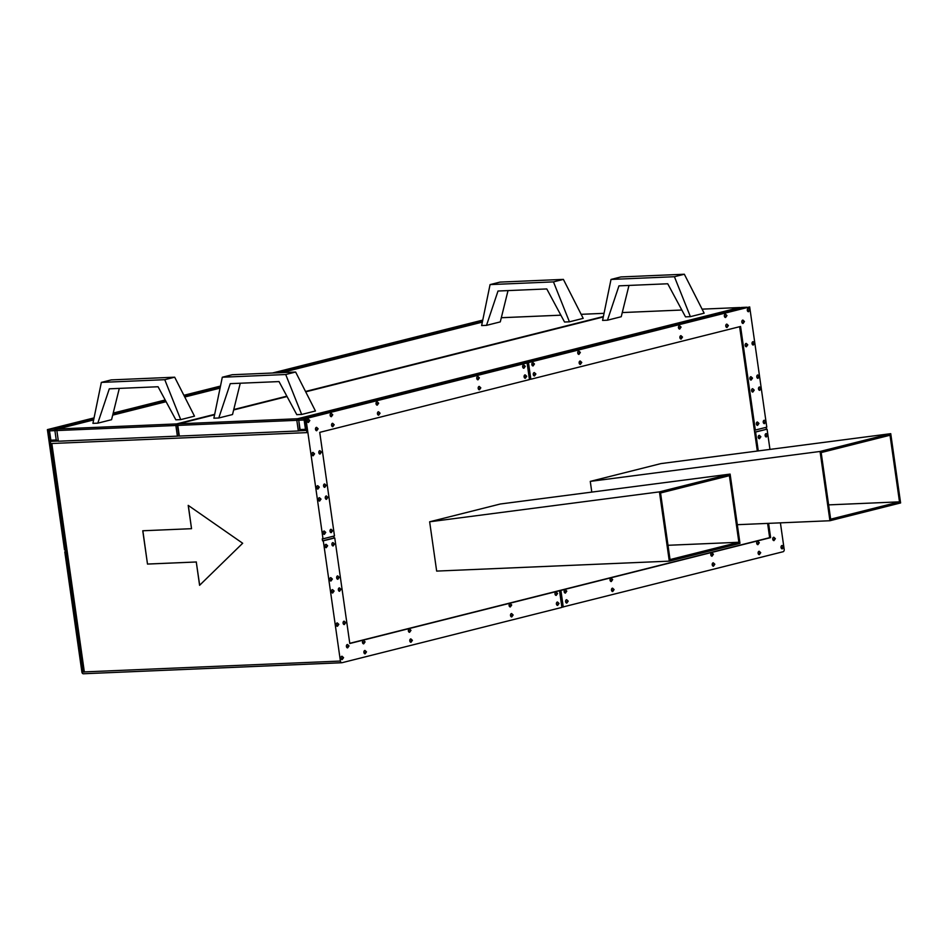 <?xml version="1.0" encoding="UTF-8"?>
<svg xmlns="http://www.w3.org/2000/svg" width="948" height="948" viewBox="0 0 948 948"><rect width="100%" height="100%" fill="white"/><g stroke="black" fill="none" stroke-linecap="round" stroke-linejoin="round"><path stroke-width="1.42" d="M556.097 595.403A1.695 1.173 -92.4 0 1 555.955 592.038M510.202 606.945A1.695 1.173 -92.4 0 1 510.06 603.58M409.465 632.292A1.695 1.173 -92.4 0 1 409.323 628.927M511.624 616.935A1.695 1.173 -92.4 0 1 511.482 613.581M557.519 605.393A1.695 1.173 -92.4 0 1 557.377 602.027M410.887 642.282A1.695 1.173 -92.4 0 1 410.745 638.916M326.124 547.695A1.695 1.173 -92.4 0 1 325.982 544.33M330.864 581.005A1.695 1.173 -92.4 0 1 330.722 577.64M332.57 592.986A1.695 1.173 -92.4 0 1 332.428 589.632M333.009 545.965A1.695 1.173 -92.4 0 1 332.866 542.6M337.749 579.264A1.695 1.173 -92.4 0 1 337.606 575.91M339.455 591.256A1.695 1.173 -92.4 0 1 339.313 587.902M347.513 647.875A1.695 1.173 -92.4 0 1 347.371 644.521M363.57 643.834A1.695 1.173 -92.4 0 1 363.428 640.481M337.31 626.296A1.695 1.173 -92.4 0 1 337.168 622.931M344.195 624.566A1.695 1.173 -92.4 0 1 344.053 621.201M342.05 659.607A1.695 1.173 -92.4 0 1 341.908 656.241M364.992 653.824A1.695 1.173 -92.4 0 1 364.85 650.47M565.269 593.092A1.695 1.173 -92.4 0 1 565.126 589.727M611.164 581.539A1.695 1.173 -92.4 0 1 611.022 578.185M711.901 556.192A1.695 1.173 -92.4 0 1 711.758 552.838M612.586 591.528A1.695 1.173 -92.4 0 1 612.444 588.175M566.691 603.082A1.695 1.173 -92.4 0 1 566.549 599.717M713.323 566.193A1.695 1.173 -92.4 0 1 713.18 562.828M766.233 436.957A1.695 1.173 -92.4 0 1 766.091 433.603M759.348 438.699A1.695 1.173 -92.4 0 1 759.206 435.333M773.852 540.609A1.695 1.173 -92.4 0 1 773.71 537.243M757.796 544.65A1.695 1.173 -92.4 0 1 757.642 541.284M782.159 548.868A1.695 1.173 -92.4 0 1 782.017 545.503M759.218 554.639A1.695 1.173 -92.4 0 1 759.064 551.286M525.192 378.24A1.695 1.173 -92.4 0 1 525.05 374.887M479.297 389.794A1.695 1.173 -92.4 0 1 479.155 386.429M378.56 415.141A1.695 1.173 -92.4 0 1 378.418 411.776M477.875 379.804A1.695 1.173 -92.4 0 1 477.733 376.439M523.77 368.251A1.695 1.173 -92.4 0 1 523.628 364.897M377.138 405.151A1.695 1.173 -92.4 0 1 376.996 401.786M324.228 534.376A1.695 1.173 -92.4 0 1 324.086 531.01M319.488 501.065A1.695 1.173 -92.4 0 1 319.346 497.712M317.781 489.073A1.695 1.173 -92.4 0 1 317.639 485.72M331.113 532.646A1.695 1.173 -92.4 0 1 330.971 529.28M326.373 499.335A1.695 1.173 -92.4 0 1 326.231 495.97M324.666 487.343A1.695 1.173 -92.4 0 1 324.524 483.99M316.608 430.724A1.695 1.173 -92.4 0 1 316.466 427.37M332.665 426.683A1.695 1.173 -92.4 0 1 332.523 423.329M313.041 455.775A1.695 1.173 -92.4 0 1 312.899 452.409M319.926 454.045A1.695 1.173 -92.4 0 1 319.784 450.679M308.301 422.464A1.695 1.173 -92.4 0 1 308.159 419.111M331.243 416.693A1.695 1.173 -92.4 0 1 331.101 413.328M534.364 375.941A1.695 1.173 -92.4 0 1 534.222 372.576M580.259 364.387A1.695 1.173 -92.4 0 1 580.117 361.034M680.996 339.04A1.695 1.173 -92.4 0 1 680.854 335.687M578.837 354.398A1.695 1.173 -92.4 0 1 578.695 351.033M532.942 365.94A1.695 1.173 -92.4 0 1 532.8 362.586M679.574 329.051A1.695 1.173 -92.4 0 1 679.432 325.697M764.337 423.638A1.695 1.173 -92.4 0 1 764.195 420.284M759.597 390.339A1.695 1.173 -92.4 0 1 759.455 386.974M757.89 378.347A1.695 1.173 -92.4 0 1 757.748 374.981M757.452 425.368A1.695 1.173 -92.4 0 1 757.31 422.014M752.712 392.069A1.695 1.173 -92.4 0 1 752.57 388.704M751.006 380.077A1.695 1.173 -92.4 0 1 750.863 376.712M742.948 323.458A1.695 1.173 -92.4 0 1 742.805 320.092M726.891 327.498A1.695 1.173 -92.4 0 1 726.737 324.133M753.15 345.036A1.695 1.173 -92.4 0 1 753.008 341.683M746.266 346.767A1.695 1.173 -92.4 0 1 746.123 343.413M748.41 311.738A1.695 1.173 -92.4 0 1 748.268 308.373M725.469 317.509A1.695 1.173 -92.4 0 1 725.315 314.144M561.868 607.253L562.531 607.075L560.161 590.426L558.787 590.77L559.521 590.746L561.891 607.395L342.062 662.699A2.026 1.41 -92.4 0 1 341.861 662.735A2.026 1.41 -92.4 0 1 340.403 661.052L323.292 540.822L322.557 540.846L322.273 538.855L323.007 538.82L305.896 418.589L304.912 418.625L749.678 306.927L766.79 427.169L755.307 430.048L740.566 326.468L530.844 379.236L528.474 362.586L749.678 306.927M83.708 671.848L82.879 672.049L50.363 443.569L306.903 432.62L304.912 418.625M147.497 564.072L142.757 530.773L191.532 528.688L188.214 505.379L242.676 543.251L199.59 585.307L196.272 561.998L147.497 564.072L142.852 530.761M298.336 430.973L179.326 436.056L177.809 425.403L296.819 420.32L298.336 430.973L300.161 430.712M178.899 435.95L177.383 436.139L175.866 425.486L56.856 430.558L58.373 441.223L177.383 436.139M58.373 441.223L56.856 430.558A1.351 0.936 -92.4 0 1 57.579 429.006L176.589 423.922L214.675 414.335M50.872 441.365L57.935 441.057L51.002 441.341L50.872 440.204L56.228 439.967L58.314 441.033M51.002 441.341L50.872 440.204L51.002 441.341M51.168 441.353A2.026 1.41 87.6 0 0 50.363 443.569L48.372 429.586L94.006 418.104M113.156 413.281L165.284 400.175M183.971 395.47L220.446 386.286M273.356 372.979L482.722 320.306M341.659 662.723L83.566 673.744A2.026 1.41 -92.4 0 1 83.377 673.767A2.026 1.41 -92.4 0 1 81.907 672.096L64.796 551.855L65.507 551.677M272.372 373.026L482.757 320.092M64.796 551.855L65.531 551.831L65.246 549.828L64.511 549.864L47.4 429.622L94.053 417.89M113.203 413.067L165.189 399.997M183.876 395.292L220.493 386.073M47.4 429.622L48.372 429.586M51.832 443.51L84.348 671.99L81.907 672.096M780.405 522.846L784.186 549.402A2.026 1.41 -92.4 0 1 783.084 551.736L562.531 607.075M490.069 284.601L481.631 325.567L486.514 325.354L498.008 291.024L546.783 288.939L564.546 322.024L569.428 321.822L553.466 281.888L563.385 279.387L499.987 282.101L490.069 284.601L553.466 281.888M486.514 325.354L500.283 321.893L508.021 290.598M569.428 321.822L583.198 318.35L563.385 279.387M97.798 423.164L109.304 388.822L158.067 386.748L175.842 419.822L180.713 419.62L194.482 416.16L174.681 377.197L111.272 379.899L101.353 382.399L92.928 423.365L97.798 423.164L111.568 419.691L119.306 388.396M180.713 419.62L164.762 379.686L174.681 377.197M164.762 379.686L101.353 382.399M218.763 417.997L213.881 418.198L222.306 377.233L285.715 374.519L301.665 414.454L296.795 414.667L279.02 381.582L230.257 383.656L218.763 417.997L232.521 414.537L240.259 383.229M607.467 320.199L602.584 320.4L611.022 279.435L674.419 276.721L690.381 316.656L685.499 316.857L667.736 283.772L618.961 285.858L607.467 320.199L621.236 316.727L628.974 285.431M690.381 316.656L704.151 313.196L684.337 274.233L674.419 276.721M301.665 414.454L315.435 410.994L295.634 372.031L285.715 374.519M307.543 430.392L305.457 429.326L300.089 429.562L300.22 430.7L306.595 430.428L300.101 430.724M300.089 429.562L298.762 420.237L304.13 420L305.457 429.326M559.521 590.746L349.788 643.514L334.762 537.931L323.292 540.822M768.591 523.355L770.617 537.623L560.896 590.403L563.266 607.052M755.307 430.048L754.584 430.084L754.869 432.087L767.074 429.16L769.954 449.399M767.074 429.16L755.592 432.051L758.282 450.928M323.007 538.82L334.478 535.94L319.737 432.359L529.458 379.591L527.088 362.93L305.896 418.589M766.34 429.195L766.079 427.347M529.446 379.437L530.11 379.271L527.74 362.622L526.365 362.966L527.088 362.93M527.74 362.622L528.474 362.586M739.618 326.704L757.322 451.047M767.619 523.391L769.646 537.67L349.765 643.313M770.617 537.623L769.646 537.67M754.869 432.087L755.592 432.051M530.11 379.271L530.844 379.236M322.557 540.846L334.028 537.966L333.767 536.118M334.028 537.966L334.762 537.931M560.161 590.426L560.896 590.403M340.403 661.052L83.72 671.931L51.204 443.534M611.022 279.435L620.94 276.935L684.337 274.233M222.306 377.233L232.224 374.733L295.634 372.031M591.789 492.095L590.272 481.383L660.946 463.596L890.741 433.674L900.6 502.95L829.927 520.736L820.067 451.461L890.741 433.674M730.114 474.095L500.319 504.004L429.645 521.791L436.661 571.087L669.3 561.145L739.973 543.37L730.114 474.095L659.441 491.87L669.3 561.145M660.555 492.972L670.035 559.581L738.871 542.268L729.391 475.659L660.555 492.972M667.996 545.29L738.871 542.268M830.649 519.172L821.169 452.563L890.018 435.239L899.498 501.848L830.649 519.172M828.623 504.881L899.498 501.848M429.645 521.791L659.441 491.87M590.272 481.383L820.067 451.461M737.319 524.694L829.927 520.736M188.32 505.45L191.532 528.688M199.673 585.224L196.272 561.998M196.366 561.974L147.592 564.048M781.057 547.47A1.695 1.173 87.6 0 0 782.278 548.868L783.676 546.925L782.136 545.491A1.695 1.173 87.6 0 0 781.057 547.47M783.404 547.032L782.479 547.269L783.404 547.032M772.75 539.211A1.695 1.173 87.6 0 0 773.971 540.609L775.369 538.665L773.829 537.232A1.695 1.173 87.6 0 0 772.75 539.211M775.097 538.772L774.172 539.009L775.097 538.772M756.694 543.251A1.695 1.173 87.6 0 0 757.914 544.65L759.301 542.706L757.772 541.272A1.695 1.173 87.6 0 0 756.694 543.251M759.028 542.813L758.116 543.05L759.028 542.813M758.116 553.241A1.695 1.173 87.6 0 0 759.336 554.651L760.723 552.696L759.194 551.262A1.695 1.173 87.6 0 0 758.116 553.241M760.45 552.814L759.538 553.039L760.45 552.814M710.799 554.805A1.695 1.173 87.6 0 0 712.019 556.203L713.417 554.248L711.877 552.826A1.695 1.173 87.6 0 0 710.799 554.805M713.145 554.367L712.221 554.592L713.145 554.367M712.221 564.795A1.695 1.173 87.6 0 0 713.441 566.193L714.839 564.25L713.299 562.816A1.695 1.173 87.6 0 0 712.221 564.795M714.567 564.356L713.643 564.593L714.567 564.356M611.484 590.142A1.695 1.173 87.6 0 0 612.704 591.54L614.103 589.585L612.562 588.163A1.695 1.173 87.6 0 0 611.484 590.142M613.83 589.703L612.906 589.929L613.83 589.703M610.062 580.14A1.695 1.173 87.6 0 0 611.282 581.551L612.681 579.595L611.14 578.162A1.695 1.173 87.6 0 0 610.062 580.14M612.408 579.714L611.484 579.939L612.408 579.714M564.179 591.694A1.695 1.173 87.6 0 0 565.399 593.092L566.786 591.149L565.245 589.715A1.695 1.173 87.6 0 0 564.179 591.694M566.513 591.256L565.589 591.493L566.513 591.256M565.601 601.684A1.695 1.173 87.6 0 0 566.821 603.082L568.207 601.139L566.667 599.705A1.695 1.173 87.6 0 0 565.601 601.684M567.935 601.245L567.011 601.482L567.935 601.245M765.131 435.57A1.695 1.173 87.6 0 0 766.351 436.969L767.75 435.014L766.209 433.591A1.695 1.173 87.6 0 0 765.131 435.57M767.477 435.132L766.553 435.357L767.477 435.132M758.246 437.301A1.695 1.173 87.6 0 0 759.466 438.699L760.865 436.755L759.324 435.322A1.695 1.173 87.6 0 0 758.246 437.301M760.592 436.862L759.668 437.087L760.592 436.862M340.948 658.208A1.695 1.173 87.6 0 0 342.169 659.607L343.567 657.663L342.027 656.229A1.695 1.173 87.6 0 0 340.948 658.208M343.295 657.77L342.37 657.995L343.295 657.77M346.411 646.477A1.695 1.173 87.6 0 0 347.632 647.887L349.03 645.932L347.489 644.498A1.695 1.173 87.6 0 0 346.411 646.477M348.757 646.05L347.833 646.275L348.757 646.05M362.48 642.436A1.695 1.173 87.6 0 0 363.7 643.846L365.087 641.891L363.546 640.457A1.695 1.173 87.6 0 0 362.48 642.436M364.814 642.009L363.902 642.234L364.814 642.009M363.902 652.425A1.695 1.173 87.6 0 0 365.122 653.836L366.509 651.88L364.968 650.458A1.695 1.173 87.6 0 0 363.902 652.425M366.236 651.999L365.324 652.224L366.236 651.999M343.093 623.168A1.695 1.173 87.6 0 0 344.314 624.566L345.712 622.623L344.171 621.189A1.695 1.173 87.6 0 0 343.093 623.168M345.439 622.729L344.515 622.966L345.439 622.729M336.208 624.898A1.695 1.173 87.6 0 0 337.429 626.296L338.827 624.353L337.287 622.919A1.695 1.173 87.6 0 0 336.208 624.898M338.555 624.459L337.63 624.696L338.555 624.459M338.353 589.857A1.695 1.173 87.6 0 0 339.574 591.268L340.972 589.312L339.431 587.879A1.695 1.173 87.6 0 0 338.353 589.857M340.699 589.431L339.775 589.656L340.699 589.431M331.468 591.599A1.695 1.173 87.6 0 0 332.689 592.998L334.087 591.042L332.547 589.62A1.695 1.173 87.6 0 0 331.468 591.599M333.815 591.161L332.89 591.386L333.815 591.161M329.762 579.607A1.695 1.173 87.6 0 0 330.982 581.005L332.381 579.062L330.84 577.628A1.695 1.173 87.6 0 0 329.762 579.607M332.108 579.169L331.184 579.394L332.108 579.169M336.647 577.877A1.695 1.173 87.6 0 0 337.867 579.275L339.266 577.32L337.725 575.898A1.695 1.173 87.6 0 0 336.647 577.877M338.993 577.439L338.069 577.664L338.993 577.439M408.375 630.894A1.695 1.173 87.6 0 0 409.583 632.292L410.982 630.349L409.441 628.915A1.695 1.173 87.6 0 0 408.375 630.894M410.709 630.456L409.785 630.693L410.709 630.456M409.797 640.884A1.695 1.173 87.6 0 0 411.005 642.282L412.404 640.338L410.863 638.905A1.695 1.173 87.6 0 0 409.797 640.884M412.131 640.445L411.207 640.682L412.131 640.445M510.522 615.536A1.695 1.173 87.6 0 0 511.742 616.935L513.141 614.991L511.6 613.557A1.695 1.173 87.6 0 0 510.522 615.536M512.868 615.11L511.944 615.335L512.868 615.11M509.1 605.547A1.695 1.173 87.6 0 0 510.32 606.945L511.719 605.002L510.178 603.568A1.695 1.173 87.6 0 0 509.1 605.547M511.446 605.108L510.522 605.345L511.446 605.108M554.995 594.005A1.695 1.173 87.6 0 0 556.215 595.403L557.602 593.46L556.073 592.026A1.695 1.173 87.6 0 0 554.995 594.005M557.329 593.567L556.417 593.792L557.329 593.567M556.417 603.995A1.695 1.173 87.6 0 0 557.637 605.393L559.024 603.449L557.495 602.016A1.695 1.173 87.6 0 0 556.417 603.995M558.751 603.556L557.839 603.793L558.751 603.556M325.022 546.297A1.695 1.173 87.6 0 0 326.242 547.695L327.641 545.752L326.1 544.318A1.695 1.173 87.6 0 0 325.022 546.297M327.368 545.858L326.444 546.095L327.368 545.858M331.907 544.567A1.695 1.173 87.6 0 0 333.127 545.965L334.526 544.022L332.985 542.588A1.695 1.173 87.6 0 0 331.907 544.567M334.253 544.128L333.329 544.365L334.253 544.128M307.199 421.066A1.695 1.173 87.6 0 0 308.42 422.464L309.818 420.521L308.278 419.087A1.695 1.173 87.6 0 0 307.199 421.066M309.546 420.639L308.621 420.865L309.546 420.639M315.506 429.326A1.695 1.173 87.6 0 0 316.727 430.724L318.125 428.78L316.585 427.347A1.695 1.173 87.6 0 0 315.506 429.326M317.853 428.899L316.928 429.124L317.853 428.899M331.575 425.285A1.695 1.173 87.6 0 0 332.795 426.683L334.182 424.74L332.641 423.306A1.695 1.173 87.6 0 0 331.575 425.285M333.909 424.846L332.997 425.083L333.909 424.846M330.153 415.295A1.695 1.173 87.6 0 0 331.373 416.693L332.76 414.75L331.219 413.316A1.695 1.173 87.6 0 0 330.153 415.295M332.487 414.857L331.575 415.094L332.487 414.857M318.824 452.646A1.695 1.173 87.6 0 0 320.045 454.045L321.443 452.101L319.903 450.667A1.695 1.173 87.6 0 0 318.824 452.646M321.171 452.208L320.246 452.433L321.171 452.208M311.939 454.376A1.695 1.173 87.6 0 0 313.16 455.775L314.558 453.831L313.018 452.397A1.695 1.173 87.6 0 0 311.939 454.376M314.286 453.938L313.361 454.175L314.286 453.938M323.564 485.945A1.695 1.173 87.6 0 0 324.785 487.343L326.183 485.4L324.643 483.966A1.695 1.173 87.6 0 0 323.564 485.945M325.911 485.518L324.986 485.743L325.911 485.518M316.679 487.675A1.695 1.173 87.6 0 0 317.9 489.085L319.298 487.13L317.758 485.708A1.695 1.173 87.6 0 0 316.679 487.675M319.026 487.248L318.101 487.473L319.026 487.248M318.386 499.667A1.695 1.173 87.6 0 0 319.606 501.065L321.005 499.122L319.464 497.688A1.695 1.173 87.6 0 0 318.386 499.667M320.732 499.241L319.808 499.466L320.732 499.241M325.271 497.937A1.695 1.173 87.6 0 0 326.491 499.335L327.889 497.392L326.349 495.958A1.695 1.173 87.6 0 0 325.271 497.937M327.617 497.499L326.693 497.736L327.617 497.499M377.458 413.743A1.695 1.173 87.6 0 0 378.679 415.141L380.077 413.198L378.536 411.764A1.695 1.173 87.6 0 0 377.458 413.743M379.804 413.304L378.88 413.541L379.804 413.304M376.036 403.753A1.695 1.173 87.6 0 0 377.257 405.151L378.655 403.196L377.114 401.774A1.695 1.173 87.6 0 0 376.036 403.753M378.382 403.315L377.458 403.54L378.382 403.315M476.773 378.406A1.695 1.173 87.6 0 0 477.993 379.804L479.392 377.861L477.851 376.427A1.695 1.173 87.6 0 0 476.773 378.406M479.119 377.968L478.195 378.205L479.119 377.968M478.195 388.396A1.695 1.173 87.6 0 0 479.415 389.794L480.814 387.851L479.273 386.417A1.695 1.173 87.6 0 0 478.195 388.396M480.541 387.957L479.617 388.194L480.541 387.957M524.09 376.854A1.695 1.173 87.6 0 0 525.311 378.252L526.697 376.297L525.168 374.875A1.695 1.173 87.6 0 0 524.09 376.854M526.424 376.415L525.512 376.64L526.424 376.415M522.668 366.852A1.695 1.173 87.6 0 0 523.889 368.262L525.275 366.307L523.746 364.873A1.695 1.173 87.6 0 0 522.668 366.852M525.002 366.426L524.09 366.651L525.002 366.426M323.126 532.977A1.695 1.173 87.6 0 0 324.346 534.376L325.745 532.432L324.204 530.999A1.695 1.173 87.6 0 0 323.126 532.977M325.472 532.539L324.548 532.776L325.472 532.539M330.011 531.247A1.695 1.173 87.6 0 0 331.231 532.646L332.63 530.702L331.089 529.268A1.695 1.173 87.6 0 0 330.011 531.247M332.357 530.809L331.433 531.034L332.357 530.809M747.308 310.34A1.695 1.173 87.6 0 0 748.529 311.738L749.927 309.795L748.387 308.361A1.695 1.173 87.6 0 0 747.308 310.34M749.655 309.901L748.73 310.126L749.655 309.901M741.846 322.059A1.695 1.173 87.6 0 0 743.066 323.458L744.464 321.514L742.924 320.08A1.695 1.173 87.6 0 0 741.846 322.059M744.192 321.621L743.268 321.858L744.192 321.621M725.789 326.1A1.695 1.173 87.6 0 0 727.009 327.498L728.396 325.555L726.867 324.121A1.695 1.173 87.6 0 0 725.789 326.1M728.123 325.662L727.211 325.899L728.123 325.662M724.367 316.111A1.695 1.173 87.6 0 0 725.587 317.509L726.974 315.566L725.445 314.132A1.695 1.173 87.6 0 0 724.367 316.111M726.701 315.672L725.789 315.909L726.701 315.672M745.164 345.368A1.695 1.173 87.6 0 0 746.384 346.778L747.782 344.823L746.242 343.401A1.695 1.173 87.6 0 0 745.164 345.368M747.51 344.942L746.586 345.167L747.51 344.942M752.048 343.638A1.695 1.173 87.6 0 0 753.269 345.036L754.667 343.093L753.127 341.659A1.695 1.173 87.6 0 0 752.048 343.638M754.395 343.212L753.47 343.437L754.395 343.212M749.904 378.679A1.695 1.173 87.6 0 0 751.124 380.077L752.522 378.134L750.982 376.7A1.695 1.173 87.6 0 0 749.904 378.679M752.25 378.24L751.326 378.477L752.25 378.24M756.788 376.949A1.695 1.173 87.6 0 0 758.009 378.347L759.407 376.403L757.867 374.97A1.695 1.173 87.6 0 0 756.788 376.949M759.135 376.51L758.21 376.747L759.135 376.51M758.495 388.941A1.695 1.173 87.6 0 0 759.715 390.339L761.114 388.396L759.573 386.962A1.695 1.173 87.6 0 0 758.495 388.941M760.841 388.502L759.917 388.727L760.841 388.502M751.61 390.671A1.695 1.173 87.6 0 0 752.831 392.069L754.229 390.126L752.688 388.692A1.695 1.173 87.6 0 0 751.61 390.671M753.956 390.232L753.032 390.469L753.956 390.232M679.894 337.642A1.695 1.173 87.6 0 0 681.114 339.052L682.501 337.097L680.972 335.675A1.695 1.173 87.6 0 0 679.894 337.642M682.228 337.215L681.316 337.441L682.228 337.215M678.472 327.653A1.695 1.173 87.6 0 0 679.692 329.063L681.079 327.107L679.55 325.674A1.695 1.173 87.6 0 0 678.472 327.653M680.806 327.226L679.894 327.451L680.806 327.226M577.735 353A1.695 1.173 87.6 0 0 578.955 354.398L580.354 352.455L578.813 351.021A1.695 1.173 87.6 0 0 577.735 353M580.081 352.561L579.157 352.798L580.081 352.561M579.157 362.989A1.695 1.173 87.6 0 0 580.377 364.399L581.776 362.444L580.235 361.01A1.695 1.173 87.6 0 0 579.157 362.989M581.503 362.563L580.579 362.788L581.503 362.563M533.274 374.543A1.695 1.173 87.6 0 0 534.494 375.941L535.881 373.998L534.34 372.564A1.695 1.173 87.6 0 0 533.274 374.543M535.608 374.105L534.684 374.33L535.608 374.105M531.852 364.553A1.695 1.173 87.6 0 0 533.072 365.952L534.459 363.996L532.918 362.574A1.695 1.173 87.6 0 0 531.852 364.553M534.186 364.115L533.262 364.34L534.186 364.115M763.235 422.239A1.695 1.173 87.6 0 0 764.455 423.649L765.854 421.694L764.313 420.26A1.695 1.173 87.6 0 0 763.235 422.239M765.581 421.813L764.657 422.038L765.581 421.813M756.35 423.969A1.695 1.173 87.6 0 0 757.57 425.379L758.969 423.424L757.428 422.002A1.695 1.173 87.6 0 0 756.35 423.969M758.696 423.543L757.772 423.768L758.696 423.543M56.228 439.967L54.901 430.641L49.545 430.878A1.351 0.936 -92.4 0 1 50.268 429.314A1.351 0.972 75.9 0 0 50.126 429.337L93.971 418.305L50.268 429.314L55.636 429.089L93.722 419.502M112.8 414.703L165.912 401.336M184.564 396.643L220.161 387.685M279.696 372.706L482.425 321.704M482.674 320.519L274.327 372.943M184.054 395.636L220.41 386.488L184.054 395.648M165.379 400.352L113.096 413.506L165.367 400.34M49.486 430.688L50.872 440.204M56.572 429.717A1.351 0.972 75.9 0 0 55.636 429.089A1.351 0.936 87.6 0 0 54.901 430.641L56.43 430.451M233.765 409.536L286.865 396.169M305.517 391.477L603.39 316.537M604.042 313.338L581.136 314.321L604.042 313.326M560.872 315.186L501.314 317.734M281.568 372.623L482.342 322.119L281.639 372.623M220.066 388.123L184.753 397.011M166.101 401.691L112.694 415.129L166.09 401.679M57.449 429.017L93.639 419.917L57.579 429.006A1.351 0.972 75.9 0 0 57.449 429.017A1.351 1.351 0 0 0 56.43 430.522L56.797 430.368M740.376 307.733A1.351 1.351 0 0 0 739.618 307.543L702.089 309.143L739.487 307.555L297.542 418.755L178.544 423.839L214.592 414.762L178.402 423.851A1.351 1.351 0 0 0 177.394 425.356L177.809 425.403A1.351 0.936 87.6 0 1 178.544 423.839A1.351 0.972 -104.1 0 0 178.402 423.851M287.054 396.513L233.658 409.951L287.054 396.537M305.706 391.844L603.295 316.964M622.267 312.567L681.825 310.02L622.267 312.556M298.336 420.13L296.819 420.32A1.351 0.936 -92.4 0 1 297.542 418.755A1.351 0.972 -104.1 0 1 298.478 419.383M740.104 307.792A1.351 0.972 -104.1 0 0 739.487 307.555A1.351 0.936 87.6 0 1 739.618 307.543M298.347 420.189A1.351 1.351 0 0 1 299.355 418.684A1.351 0.972 -104.1 0 1 299.497 418.672L741.443 307.472L746.799 307.247L304.853 418.435L299.497 418.672A1.351 0.936 87.6 0 0 298.762 420.237L299.805 430.475M305.102 419.905L304.13 420A1.351 0.936 -92.4 0 1 304.853 418.435A1.351 0.972 -104.1 0 1 305.28 418.542M747.214 307.342A1.351 0.972 -104.1 0 0 746.799 307.247A1.351 0.936 -92.4 0 1 746.941 307.223L741.573 307.46A1.351 1.351 0 0 0 741.3 307.496L299.355 418.684M177.525 424.55A1.351 0.972 75.9 0 0 176.589 423.922A1.351 0.936 87.6 0 0 175.866 425.486L177.383 425.285M50.126 429.337A1.351 1.351 0 0 0 49.118 430.83L50.588 441.116M482.674 320.507L274.256 372.943M83.377 673.767L341.861 662.735M178.911 436.021L177.394 425.356M305.694 391.832L603.295 316.952M220.078 388.099L184.742 396.987M560.861 315.174L501.314 317.71"/></g></svg>
